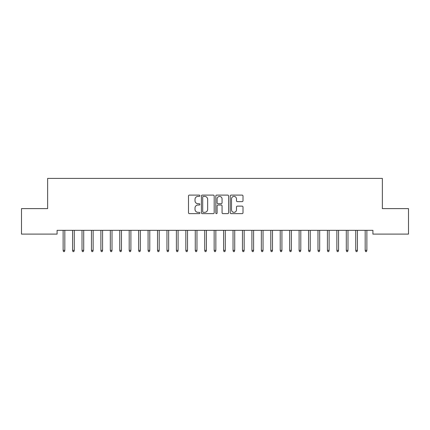 <?xml version="1.0" encoding="UTF-8"?>
<svg xmlns="http://www.w3.org/2000/svg" width="430" height="430" viewBox="0 0 430 430"><rect width="100%" height="100%" fill="white"/><g stroke="black" fill="none" stroke-linecap="round" stroke-linejoin="round"><path stroke-width="0.64" d="M199.896 195.757A0.65 0.65 0 0 0 199.251 195.107L189.404 195.107A0.924 0.924 0 0 0 188.48 196.032L188.48 212.71A0.924 0.924 0 0 0 189.404 213.635L199.251 213.635A0.65 0.65 0 0 0 199.896 212.99A0.65 0.65 0 0 0 199.251 212.339L197.977 212.339A2.967 2.967 0 0 1 195.01 209.372L195.01 207.986A2.967 2.967 0 0 1 197.977 205.019L199.251 205.019A0.65 0.65 0 0 0 199.896 204.374A0.65 0.65 0 0 0 199.251 203.723L197.977 203.723A2.967 2.967 0 0 1 195.01 200.756L195.01 199.369A2.967 2.967 0 0 1 197.977 196.402L199.251 196.402A0.65 0.65 0 0 0 199.896 195.757M242.079 201.638A0.924 0.924 0 0 0 243.004 200.713L243.004 196.032A0.924 0.924 0 0 0 242.079 195.107L231.147 195.107A0.924 0.924 0 0 0 230.217 196.032L230.217 212.71A0.924 0.924 0 0 0 231.147 213.635L242.079 213.635A0.924 0.924 0 0 0 243.004 212.71L243.004 207.061A0.924 0.924 0 0 0 242.079 206.131L237.398 206.131A0.924 0.924 0 0 0 236.473 207.061L236.473 209.861A2.478 2.478 0 0 1 233.995 212.339A2.478 2.478 0 0 1 231.517 209.861L231.517 198.88A2.478 2.478 0 0 1 233.995 196.402A2.478 2.478 0 0 1 236.473 198.88L236.473 200.713A0.924 0.924 0 0 0 237.398 201.638L242.079 201.638M372.917 230.329L57.082 230.329L57.082 234.103L21.5 234.103L21.5 208.62L47.644 208.62L47.644 178.412L382.356 178.412L382.356 208.62L408.5 208.62L408.5 234.103L372.917 234.103L372.917 230.329M214.188 196.032A0.924 0.924 0 0 0 213.264 195.107L202.331 195.107A0.924 0.924 0 0 0 201.401 196.032L201.401 212.71A0.924 0.924 0 0 0 202.331 213.635L213.264 213.635A0.924 0.924 0 0 0 214.188 212.71L214.188 196.032M216.736 195.107L227.669 195.107A0.924 0.924 0 0 1 228.599 196.032L228.599 212.71A0.924 0.924 0 0 1 227.669 213.635L222.993 213.635A0.924 0.924 0 0 1 222.063 212.71L222.063 205.948A0.924 0.924 0 0 0 221.138 205.019L218.037 205.019A0.924 0.924 0 0 0 217.107 205.948L217.107 212.99A0.65 0.65 0 0 1 216.457 213.635A0.65 0.65 0 0 1 215.812 212.99L215.812 196.032A0.924 0.924 0 0 1 216.736 195.107M203.347 196.402A0.65 0.65 0 0 0 202.702 197.053L202.702 211.689A0.65 0.65 0 0 0 203.347 212.339L204.691 212.339A2.967 2.967 0 0 0 207.658 209.372L207.658 199.369A2.967 2.967 0 0 0 204.691 196.402L203.347 196.402M222.063 198.929A2.478 2.478 0 0 0 219.585 196.451A2.478 2.478 0 0 0 217.107 198.929L217.107 202.799A0.924 0.924 0 0 0 218.037 203.723L221.138 203.723A0.924 0.924 0 0 0 222.063 202.799L222.063 198.929M63.124 250.357L63.506 251.588L64.446 251.588L64.822 250.357L63.124 250.357L63.124 230.329M64.822 250.357L64.822 230.329M72.562 250.357L72.944 251.588L73.885 251.588L74.266 250.357L72.562 250.357L72.562 230.329M74.266 250.357L74.266 230.329M82.006 250.357L82.383 251.588L83.323 251.588L83.705 250.357L82.006 250.357L82.006 230.329M83.705 250.357L83.705 230.329M91.445 250.357L91.821 251.588L92.767 251.588L93.143 250.357L91.445 250.357L91.445 230.329M93.143 250.357L93.143 230.329M100.883 250.357L101.26 251.588L102.206 251.588L102.582 250.357L100.883 250.357L100.883 230.329M102.582 250.357L102.582 230.329M110.322 250.357L110.698 251.588L111.644 251.588L112.02 250.357L110.322 250.357L110.322 230.329M112.02 250.357L112.02 230.329M119.76 250.357L120.137 251.588L121.083 251.588L121.459 250.357L119.76 250.357L119.76 230.329M121.459 250.357L121.459 230.329M129.199 250.357L129.575 251.588L130.521 251.588L130.897 250.357L129.199 250.357L129.199 230.329M130.897 250.357L130.897 230.329M138.637 250.357L139.014 251.588L139.96 251.588L140.336 250.357L138.637 250.357L138.637 230.329M140.336 250.357L140.336 230.329M148.076 250.357L148.457 251.588L149.398 251.588L149.774 250.357L148.076 250.357L148.076 230.329M149.774 250.357L149.774 230.329M157.514 250.357L157.896 251.588L158.837 251.588L159.213 250.357L157.514 250.357L157.514 230.329M159.213 250.357L159.213 230.329M166.953 250.357L167.334 251.588L168.275 251.588L168.657 250.357L166.953 250.357L166.953 230.329M168.657 250.357L168.657 230.329M176.397 250.357L176.773 251.588L177.714 251.588L178.095 250.357L176.397 250.357L176.397 230.329M178.095 250.357L178.095 230.329M185.835 250.357L186.212 251.588L187.157 251.588L187.534 250.357L185.835 250.357L185.835 230.329M187.534 250.357L187.534 230.329M195.274 250.357L195.65 251.588L196.596 251.588L196.972 250.357L195.274 250.357L195.274 230.329M196.972 250.357L196.972 230.329M204.712 250.357L205.088 251.588L206.034 251.588L206.411 250.357L204.712 250.357L204.712 230.329M206.411 250.357L206.411 230.329M214.151 250.357L214.527 251.588L215.473 251.588L215.849 250.357L214.151 250.357L214.151 230.329M215.849 250.357L215.849 230.329M223.589 250.357L223.965 251.588L224.911 251.588L225.288 250.357L223.589 250.357L223.589 230.329M225.288 250.357L225.288 230.329M233.028 250.357L233.404 251.588L234.35 251.588L234.726 250.357L233.028 250.357L233.028 230.329M234.726 250.357L234.726 230.329M242.466 250.357L242.843 251.588L243.788 251.588L244.165 250.357L242.466 250.357L242.466 230.329M244.165 250.357L244.165 230.329M251.905 250.357L252.286 251.588L253.227 251.588L253.603 250.357L251.905 250.357L251.905 230.329M253.603 250.357L253.603 230.329M261.343 250.357L261.725 251.588L262.666 251.588L263.047 250.357L261.343 250.357L261.343 230.329M263.047 250.357L263.047 230.329M270.787 250.357L271.163 251.588L272.104 251.588L272.486 250.357L270.787 250.357L270.787 230.329M272.486 250.357L272.486 230.329M280.226 250.357L280.602 251.588L281.542 251.588L281.924 250.357L280.226 250.357L280.226 230.329M281.924 250.357L281.924 230.329M289.664 250.357L290.04 251.588L290.986 251.588L291.363 250.357L289.664 250.357L289.664 230.329M291.363 250.357L291.363 230.329M299.103 250.357L299.479 251.588L300.425 251.588L300.801 250.357L299.103 250.357L299.103 230.329M300.801 250.357L300.801 230.329M308.541 250.357L308.917 251.588L309.863 251.588L310.24 250.357L308.541 250.357L308.541 230.329M310.24 250.357L310.24 230.329M317.98 250.357L318.356 251.588L319.302 251.588L319.678 250.357L317.98 250.357L317.98 230.329M319.678 250.357L319.678 230.329M327.418 250.357L327.794 251.588L328.74 251.588L329.117 250.357L327.418 250.357L327.418 230.329M329.117 250.357L329.117 230.329M336.857 250.357L337.233 251.588L338.179 251.588L338.555 250.357L336.857 250.357L336.857 230.329M338.555 250.357L338.555 230.329M346.295 250.357L346.677 251.588L347.617 251.588L347.994 250.357L346.295 250.357L346.295 230.329M347.994 250.357L347.994 230.329M355.734 250.357L356.115 251.588L357.056 251.588L357.438 250.357L355.734 250.357L355.734 230.329M357.438 250.357L357.438 230.329M365.177 250.357L365.554 251.588L366.494 251.588L366.876 250.357L365.177 250.357L365.177 230.329M366.876 250.357L366.876 230.329"/></g></svg>
